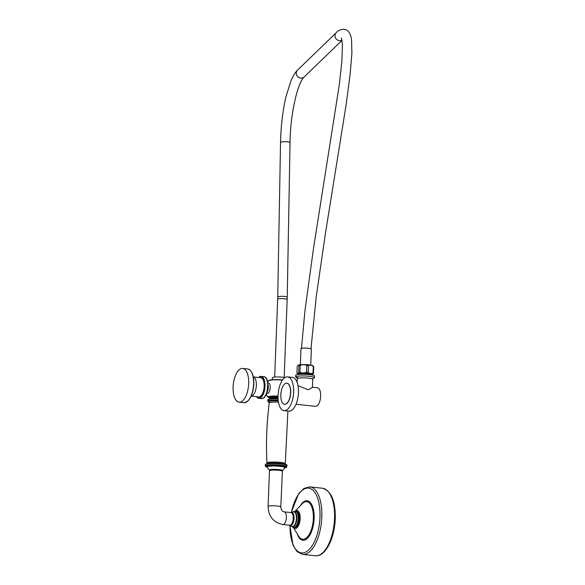 <?xml version="1.0" encoding="UTF-8"?>
<svg xmlns="http://www.w3.org/2000/svg" width="585" height="585" viewBox="0 0 585 585"><rect width="100%" height="100%" fill="white"/><g stroke="black" fill="none" stroke-linecap="round" stroke-linejoin="round"><path stroke-width="0.88" d="M282.467 380.126A9.974 1.345 -177.8 0 0 268.617 380.681L268.617 380.681A12.899 12.899 0 0 0 267.623 381.939M267.784 382.853L268.339 382.912A5.302 2.391 96.1 0 1 270.211 387.643A5.302 2.391 96.1 0 1 267.572 393.434A5.302 2.391 96.1 0 1 267.206 393.456L266.643 393.398M266.299 394.253A12.899 12.899 0 0 0 267.988 397.171L267.988 397.171A9.974 1.345 2.2 0 1 278.021 396.06M253.283 376.894L260.756 377.698A9.674 4.358 96.1 0 1 264.164 386.327A9.674 4.358 96.1 0 1 258.68 396.937L251.214 396.133M248.683 383.548A16.972 7.649 -83.9 0 0 242.709 368.418A16.972 7.649 -83.9 0 0 233.101 387.029A16.972 7.649 96.1 0 0 239.075 402.166A16.972 7.649 96.1 0 0 248.683 383.548M290.73 512.57A6.706 3.02 96.1 0 1 291.213 512.365A6.706 3.02 96.1 0 1 294.072 518.31A6.706 3.02 96.1 0 1 290.738 525.63A6.706 3.02 96.1 0 1 289.794 525.52A6.706 3.02 96.1 0 1 289.37 525.22M269.466 470.713L269.283 470.15A6.618 0.892 2.2 0 1 269.275 470.135A6.618 0.892 2.2 0 1 269.977 469.66A6.618 0.892 2.2 0 1 277.787 469.514A6.618 0.892 2.2 0 1 282.423 470.64A6.618 0.892 2.2 0 1 282.416 470.654L280.815 506.917A6.362 0.856 -177.8 0 0 275.974 505.893A6.362 0.856 -177.8 0 0 268.808 506.062A6.362 0.856 -177.8 0 0 268.098 506.427L269.466 470.713A6.362 0.856 2.2 0 1 270.182 470.355A6.362 0.856 2.2 0 1 277.348 470.179A6.362 0.856 2.2 0 1 282.189 471.203M278.014 396.681A8.044 1.09 -177.8 0 0 271.272 397.076A8.044 1.09 -177.8 0 0 272.332 398.224L272.42 398.224A6.194 0.834 2.2 0 1 278.021 397.61M272.332 398.224L278.021 397.537M278.014 396.74A7.634 1.031 -177.8 0 0 271.009 397.493A7.634 1.031 -177.8 0 0 272.339 398.136M278.014 396.893L271.74 397.434A6.94 0.936 -177.8 0 0 271.703 397.522A6.94 0.936 -177.8 0 0 271.703 397.529L272.595 398.253M278.014 397.039L272.339 397.946A6.94 0.936 -177.8 0 0 272.347 397.946L272.347 397.975M285.005 377.588A6.954 0.936 2.2 0 0 281.188 377.091A6.954 0.936 -177.8 0 0 272.449 377.661L272.296 379.723M310.737 365.106L311.352 349.018A5.192 0.702 2.2 0 0 307.498 348.192A5.192 0.702 -177.8 0 0 300.975 348.616L300.354 364.704M306.789 365.428L306.525 372.243A8.38 1.133 2.2 0 1 307.374 372.294A8.38 1.133 2.2 0 1 308.193 372.36C309.772 373.588 311.388 373.866 313.041 373.201L313.304 366.385C311.725 365.157 310.108 364.879 308.456 365.552A8.38 1.133 2.2 0 0 307.637 365.486A8.38 1.133 2.2 0 0 306.789 365.428C304.624 364.477 302.423 364.477 300.185 365.42A8.38 1.133 2.2 0 0 298.972 365.537L298.284 365.128A7.415 1.002 2.2 0 1 307.417 364.726A7.415 1.002 2.2 0 1 312.763 365.683L313.75 366.627L313.494 373.442L312.419 374.678A7.415 1.002 2.2 0 1 311.659 374.919M297.97 365.325L297.217 366.371L296.953 373.179L297.94 374.122A7.415 1.002 2.2 0 1 307.088 373.288A7.415 1.002 2.2 0 1 312.419 374.678M308.456 365.552L308.193 372.36M296.953 373.179C297.502 373.852 298.087 373.574 298.708 372.352A8.38 1.133 2.2 0 1 299.93 372.228C302.094 373.179 304.288 373.186 306.525 372.243M298.679 374.422A7.415 1.002 2.2 0 1 297.94 374.122M298.993 374.137A6.26 0.848 2.2 0 1 298.986 374.122A6.318 0.856 2.2 0 1 298.928 374.064A6.318 0.856 2.2 0 1 299.527 373.596L309.158 373.676A6.318 0.856 2.2 0 1 311.439 374.546A6.318 0.856 2.2 0 1 311.41 374.575M313.041 373.201A8.38 1.133 2.2 0 1 313.494 373.442M313.304 366.385A8.38 1.133 2.2 0 1 313.75 366.627M298.972 365.537L298.708 372.352M300.185 365.42L299.93 372.228M309.158 373.676L307.513 373.522A6.281 0.848 -177.8 0 0 299.608 373.625A6.281 0.848 -177.8 0 0 299.352 373.691L299.527 373.596M298.928 374.064L298.986 374.122A6.26 0.848 2.2 0 1 299.63 373.647A6.26 0.848 2.2 0 1 307.096 373.515A6.26 0.848 2.2 0 1 311.381 374.597A6.26 0.848 2.2 0 1 311.374 374.612M299.9 373.53L299.352 373.691M308.573 373.603L307.513 373.522M298.979 374.393L298.993 374.012A6.194 0.834 -177.8 0 1 299.688 373.654A6.194 0.834 2.2 0 1 306.664 373.493A6.194 0.834 2.2 0 1 311.374 374.488L311.359 374.875M314.547 375.95A9.418 1.272 -177.8 0 0 307.388 374.444A9.418 1.272 -177.8 0 0 296.778 374.692A9.418 1.272 2.2 0 0 295.725 375.226L295.659 376.908A9.418 1.272 2.2 0 1 296.712 376.374A9.418 1.272 -177.8 0 1 307.322 376.118A9.418 1.272 -177.8 0 1 314.481 377.632L314.547 375.95M313.187 378.224A9.418 1.272 2.2 0 0 313.428 378.173A9.418 1.272 -177.8 0 0 314.481 377.632M296.902 377.596A9.418 1.272 2.2 0 1 295.659 376.908M298.131 377.837L296.727 377.449L297.29 378.656A7.722 1.046 2.2 0 1 298.153 378.217A7.722 1.046 2.2 0 1 308.551 378.159A7.722 1.046 2.2 0 1 312.719 379.248L312.405 387.489L308.105 389.771L298.006 385.683M296.01 404.242L315.381 406.326A9.331 4.205 96.1 0 0 320.668 396.089A9.331 4.205 -83.9 0 0 317.377 387.767L312.412 387.233M284.017 410.633L288.836 411.153A16.972 7.649 -83.9 0 0 298.452 392.535A16.972 7.649 -83.9 0 0 292.471 377.405L287.652 376.886A16.972 7.649 -83.9 0 0 278.043 395.504A16.972 7.649 -83.9 0 0 284.017 410.633A16.972 7.649 -83.9 0 0 293.633 392.016A16.972 7.649 -83.9 0 0 287.652 376.886M286.899 383.204A10.603 4.782 96.1 0 1 286.972 383.212A10.603 4.782 96.1 0 1 290.665 393.471A10.603 4.782 96.1 0 1 285.436 404.257A10.603 4.782 96.1 0 1 284.698 404.301A10.603 4.782 96.1 0 1 284.624 404.293M285.283 404.242A10.603 4.782 96.1 0 1 284.551 404.286A10.603 4.782 96.1 0 1 280.858 394.034A10.603 4.782 96.1 0 1 286.087 383.241A10.603 4.782 96.1 0 1 286.818 383.197A10.603 4.782 96.1 0 1 290.511 393.456A10.603 4.782 96.1 0 1 285.283 404.242M278.021 397.339L272.573 397.968M282.606 379.928A9.316 1.258 -177.8 0 0 269.371 380.33M267.952 384.294A5.557 2.508 96.1 0 1 267.118 392.03M267.923 384.184A6.033 2.72 96.1 0 1 267.067 392.125M267.681 389.383A6.34 2.859 -83.9 0 0 267.937 386.992M261.436 398.597L262.329 398.546C268.603 397.61 270.219 376.945 263.798 376.66A11.027 4.972 96.1 0 1 267.637 387.328A11.027 4.972 96.1 0 1 262.197 398.553A11.027 4.972 96.1 0 1 261.436 398.597L258.76 398.312A11.027 4.972 96.1 0 1 256.53 396.703M265.729 377.851A10.669 4.812 96.1 0 1 267.835 388.191A10.669 4.812 96.1 0 1 263.579 397.844M260.362 376.418A11.027 4.972 96.1 0 1 261.122 376.374A11.027 4.972 96.1 0 1 264.961 387.043A11.027 4.972 96.1 0 1 259.521 398.261A11.027 4.972 96.1 0 1 258.76 398.312L256.442 396.696M256.552 396.703A10.779 4.855 96.1 0 0 259.309 397.983A10.779 4.855 96.1 0 0 264.669 386.21A10.779 4.855 96.1 0 0 260.128 376.645A10.779 4.855 96.1 0 0 258.621 377.471A11.027 4.972 96.1 0 1 260.23 376.455M253.29 376.93A9.674 4.358 96.1 0 1 256.332 385.478A9.674 4.358 96.1 0 1 251.228 396.096M253.766 384.155A16.548 7.459 96.1 0 1 248.223 400.623M251.316 371.87A16.548 7.459 96.1 0 1 253.766 384.104M243.967 402.692C249.539 401.756 252.815 395.577 253.81 384.133C253.912 375.248 251.842 370.188 247.601 368.945A16.972 7.649 96.1 0 1 253.583 384.074A16.972 7.649 96.1 0 1 243.967 402.692L239.075 402.166M271.849 398.443A9.316 1.258 2.2 0 1 269.166 396.937A9.316 1.258 2.2 0 1 278.014 396.454M315.308 555.75A33.937 15.305 -83.9 0 0 334.532 518.522A33.937 15.305 -83.9 0 0 322.576 488.263L309.86 486.888A33.937 15.305 96.1 0 1 321.816 517.155A33.937 15.305 -83.9 0 1 302.591 554.383L315.308 555.75C325.494 557.081 334.649 538.149 335.263 518.712C335.556 501.045 331.329 490.895 322.576 488.263M291.447 512.306A32.584 14.691 96.1 0 1 308.917 488.168A32.584 14.691 96.1 0 1 319.988 517.162A32.584 14.691 -83.9 0 1 304.2 552.664A32.584 14.691 -83.9 0 1 290.014 525.622M300.339 505.696A19.853 8.95 96.1 0 1 309.867 502.091A19.853 8.95 96.1 0 1 314.145 518.471A19.853 8.95 -83.9 0 1 307.205 538.5A19.853 8.95 -83.9 0 1 297.29 533.981M295.132 511.188L302.101 503.831A18.895 8.519 96.1 0 1 313.355 518.529A18.895 8.519 -83.9 0 1 307.739 536.547A18.895 8.519 -83.9 0 1 298.621 536.174L293.377 527.509M295.176 511.188A9.053 4.08 96.1 0 1 300.163 518.602A9.053 4.08 96.1 0 1 297.663 526.997A9.053 4.08 96.1 0 1 293.414 527.516M296.39 511.436A8.095 3.649 96.1 0 1 299.374 518.668A8.095 3.649 96.1 0 1 294.657 527.524M295.476 511.224A8.212 3.7 96.1 0 1 295.63 511.231A8.212 3.7 96.1 0 1 298.525 518.559A8.212 3.7 96.1 0 1 293.875 527.568A8.212 3.7 96.1 0 1 293.721 527.546M295.33 511.202A8.212 3.7 96.1 0 1 298.226 518.522A8.212 3.7 -83.9 0 1 293.568 527.531L293.875 527.568C295.644 527.809 298.248 526.281 299.074 518.698C298.635 515.268 299.513 512.811 295.63 511.231L292.909 511.941M291.425 526.324A7.7 3.473 -83.9 0 0 296.902 518.464A7.7 3.473 -83.9 0 0 292.975 511.926M289.794 525.52L291.666 526.449A7.437 3.356 -83.9 0 0 296.412 518.449A7.437 3.356 -83.9 0 0 293.239 511.86L291.213 512.365M290.08 525.22A6.362 2.866 -83.9 0 0 293.217 518.749A6.362 2.866 -83.9 0 0 291.001 512.599L284.149 511.86A6.362 2.866 96.1 0 1 286.358 518.01A6.362 2.866 96.1 0 1 283.22 524.482A6.362 2.866 96.1 0 1 282.782 524.511L289.641 525.25A6.362 2.866 96.1 0 0 290.08 525.22M269.275 470.135L266.965 467.093A9.06 1.221 2.2 0 1 267.923 466.442A9.06 1.221 2.2 0 1 278.614 466.238A9.06 1.221 2.2 0 1 284.961 467.788L284.464 467.89M266.994 467.137A9.85 1.331 2.2 0 1 267.235 465.989A9.85 1.331 2.2 0 1 280.303 465.901A9.85 1.331 2.2 0 1 284.924 467.824M284.844 467.92A10.099 1.36 -177.8 0 0 284.946 467.898A10.099 1.36 2.2 0 0 280.617 465.894A10.099 1.36 2.2 0 0 267.023 465.967A10.099 1.36 -177.8 0 0 267.067 467.232M284.815 467.949L285.114 467.89C286.628 467.261 287.184 466.859 286.774 466.676A10.779 1.455 2.2 0 0 278.584 464.943A10.779 1.455 2.2 0 0 266.446 465.229A10.779 1.455 -177.8 0 0 265.239 465.843L265.831 466.779L267.096 467.269M265.239 465.843L265.283 464.673A10.779 1.455 -177.8 0 1 266.489 464.051A10.779 1.455 2.2 0 1 278.628 463.766A10.779 1.455 2.2 0 1 286.818 465.499L286.774 466.676M266.68 463.62L266.95 462.976A9.177 1.236 2.2 0 1 267.974 462.442A9.177 1.236 2.2 0 1 278.365 462.201A9.177 1.236 2.2 0 1 285.29 463.686L287.893 411.05M267.082 463.444A10.135 1.367 2.2 0 1 279.052 463.218A10.135 1.367 2.2 0 1 286.138 464.951M266.95 462.976C265.926 442.911 266.694 422.904 269.254 402.97A9.177 1.236 2.2 0 1 270.277 402.458A9.177 1.236 2.2 0 1 278.438 402.1M269.129 402.422A10.135 1.367 2.2 0 1 269.473 401.273A10.135 1.367 2.2 0 1 278.255 400.864M278.167 400.103A10.779 1.455 2.2 0 0 268.932 400.542A10.779 1.455 -177.8 0 0 267.725 401.156L269.151 402.451M267.725 401.156L267.769 399.979A10.779 1.455 -177.8 0 1 268.976 399.365A10.779 1.455 2.2 0 1 278.072 398.926M269.605 398.758A10.099 1.36 2.2 0 1 278.043 398.341L269.429 398.765L267.769 399.979M274.679 377.062L277.678 299.096A4.753 0.643 2.2 0 1 283.645 298.708A4.753 0.643 2.2 0 1 287.169 299.461L284.178 377.427M277.678 299.096L277.729 297.217A4.753 1.002 1 0 1 283.71 296.361A4.753 1.002 1 0 1 287.228 297.392L287.169 299.461M277.729 297.217L280.529 142.579A4.753 1.002 1 0 1 286.511 141.724A4.753 1.002 1 0 1 290.036 142.755L287.228 297.392M280.529 142.579C280.888 126.097 282.716 110.784 285.999 96.649L290.84 81.125C293.984 73.776 296.419 71.173 297.568 70.12A4.753 4.431 45.9 0 0 300.851 78.127A4.753 4.431 45.9 0 0 304.171 76.949C297.48 82.968 290.27 114.528 290.036 142.755M297.568 70.12L336.243 32.701A4.753 4.431 45.9 0 0 342.028 40.146M282.613 379.921L273.136 379.665L268.617 380.681M267.893 383.826L266.965 392.469M263.798 376.66L260.296 376.426L258.511 377.457M247.601 368.945L242.709 368.418M267.988 397.171L271.791 398.443M271.038 397.091L278.014 396.688M309.86 486.888L303.959 488.402L298.65 493.667L291.286 512.35M302.591 554.383L297.143 551.648L293.085 545.374L289.86 525.549M293.568 527.531L291.367 526.295M284.149 511.86C282.102 511.37 280.99 509.725 280.815 506.917M282.782 524.511C273.392 522.471 268.5 516.445 268.098 506.427M282.423 470.64L284.961 467.788M265.283 464.673L266.943 463.459C270.314 462.874 274.855 462.837 280.551 463.349C285.765 464.176 287.857 464.885 286.818 465.499M285.517 464.344L285.29 463.686M269.254 402.97L269.034 402.312L269.78 402.597M304.171 76.949L342.057 40.299M310.957 348.974L316.28 296.354L325.355 233.905L346.071 105.124L350.144 74.258L351.899 53.125L351.556 39.568C349.728 28.877 344.953 29.579 343.834 29.25C340.338 29.542 337.808 30.691 336.243 32.701M341.391 37.864L342.459 44.76L341.859 61.381L339.249 85.154L313.611 247.609L304.909 311.059L301.458 348.609M297.143 382.422L297.29 378.656M312.997 378.195L312.719 379.248"/></g></svg>
